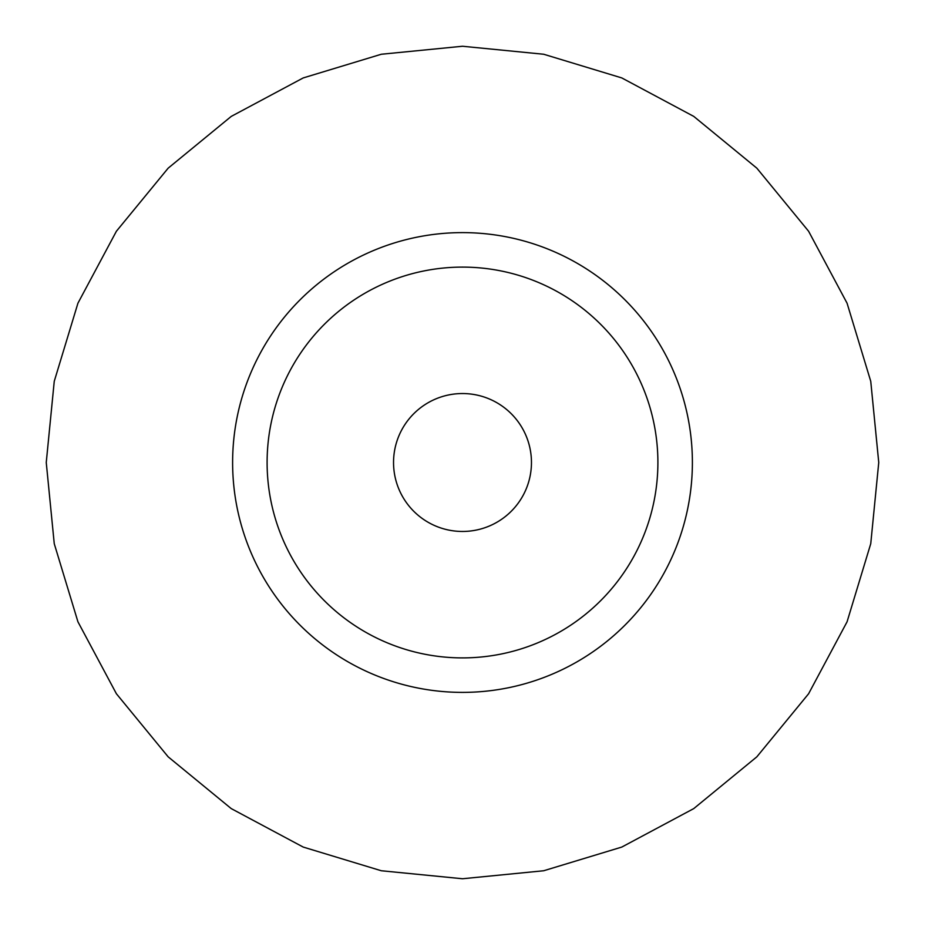 <?xml version="1.0" encoding="UTF-8"?>
<svg xmlns="http://www.w3.org/2000/svg" width="925" height="925" viewBox="0 0 925 925"><rect width="100%" height="100%" fill="white"/><g stroke="black" fill="none" stroke-linecap="round" stroke-linejoin="round"><path stroke-width="1.39" d="M462.5 267.105A195.395 195.395 0 0 0 267.105 462.5A195.395 195.395 0 0 0 462.5 657.895A195.395 195.395 0 0 0 657.895 462.5A195.395 195.395 0 0 0 462.5 267.105M462.5 393.541A68.959 68.959 0 0 0 393.541 462.5A68.959 68.959 0 0 0 462.5 531.459A68.959 68.959 0 0 0 531.459 462.5A68.959 68.959 0 0 0 462.5 393.541M462.5 692.386A229.886 229.886 0 0 0 692.386 462.5A229.886 229.886 0 0 0 462.5 232.614A229.886 229.886 0 0 0 232.614 462.5A229.886 229.886 0 0 0 462.5 692.386M462.5 46.25L543.703 54.251L621.797 77.931L693.762 116.4L756.835 168.165L808.6 231.25L847.069 303.203L870.749 381.297L878.75 462.5L870.749 543.703L847.069 621.797L808.6 693.762L756.835 756.835L693.75 808.6L621.797 847.069L543.703 870.749L462.5 878.75L381.297 870.749L303.203 847.069L231.238 808.6L168.165 756.835L116.4 693.75L77.931 621.797L54.251 543.703L46.25 462.5L54.251 381.297L77.931 303.203L116.4 231.238L168.165 168.165L231.25 116.4L303.203 77.931L381.297 54.251L462.5 46.25"/></g></svg>
